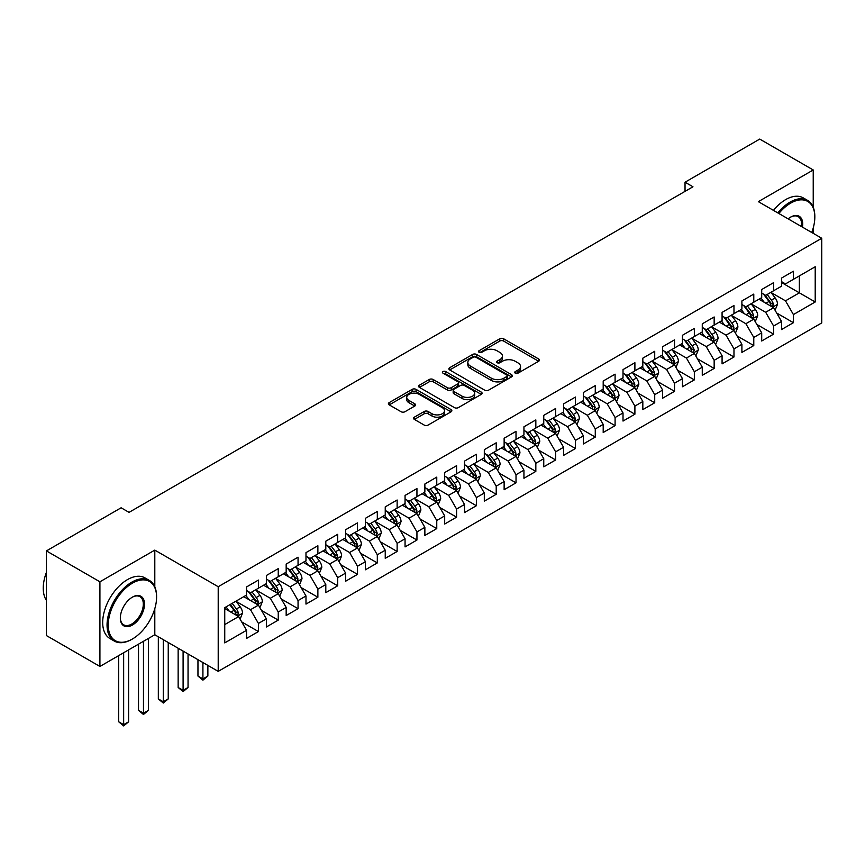 <?xml version="1.0" encoding="UTF-8"?>
<svg xmlns="http://www.w3.org/2000/svg" width="865" height="865" viewBox="0 0 865 865"><rect width="100%" height="100%" fill="white"/><g stroke="black" fill="none" stroke-linecap="round" stroke-linejoin="round"><path stroke-width="1.3" d="M515.281 373.172A1.925 1.114 0 0 0 518.005 373.172L538.668 361.246A2.746 1.589 0 0 0 539.468 360.121A2.746 1.589 0 0 0 538.668 358.997L503.657 338.788A2.746 1.589 0 0 0 499.765 338.788L479.102 350.714A1.925 1.114 0 0 0 478.54 351.504A1.925 1.114 0 0 0 479.102 352.282A1.925 1.114 0 0 0 481.827 352.282L484.497 350.747A8.801 5.082 0 0 1 496.953 350.747L499.862 352.423A8.801 5.082 0 0 1 502.446 356.023A8.801 5.082 0 0 1 499.862 359.613L497.191 361.159A1.925 1.114 0 0 0 496.629 361.938A1.925 1.114 0 0 0 497.191 362.727A1.925 1.114 0 0 0 499.916 362.727L502.587 361.181A8.801 5.082 0 0 1 515.032 361.181L517.951 362.868A8.801 5.082 0 0 1 520.535 366.457A8.801 5.082 0 0 1 517.951 370.058L515.281 371.604A1.925 1.114 0 0 0 514.718 372.382A1.925 1.114 0 0 0 515.281 373.172L515.281 371.604M414.389 417.157A2.746 1.589 0 0 0 413.578 418.282A2.746 1.589 0 0 0 414.389 419.406L424.207 425.072A2.746 1.589 0 0 0 428.099 425.072L451.054 411.827A2.746 1.589 0 0 0 451.854 410.702A2.746 1.589 0 0 0 451.054 409.578L416.043 389.369A2.746 1.589 0 0 0 412.151 389.369L389.207 402.614A2.746 1.589 0 0 0 388.396 403.739A2.746 1.589 0 0 0 389.207 404.863L401.068 411.718A2.746 1.589 0 0 0 404.961 411.718L414.778 406.042A2.746 1.589 0 0 0 415.578 404.917A2.746 1.589 0 0 0 414.778 403.793L408.896 400.398A7.353 4.249 0 0 1 406.734 397.403A7.353 4.249 0 0 1 411.286 393.478A7.353 4.249 0 0 1 419.298 394.397L442.35 407.696A7.353 4.249 0 0 1 444.502 410.702A7.353 4.249 0 0 1 439.961 414.627A7.353 4.249 0 0 1 431.938 413.708L428.099 411.491A2.746 1.589 0 0 0 424.207 411.491L414.389 417.157L414.389 419.406M154.803 586.816L154.803 550.108L99.918 581.799L46.418 550.908L121.122 507.787L129.047 512.361L692.962 186.786L685.037 182.212L685.037 191.36M154.803 550.108L218.207 586.719L821.75 238.264L821.75 322.915L218.207 671.37L218.207 586.719M813.23 207.265L813.23 169.972L758.346 201.653L821.75 238.264M813.23 169.972L759.73 139.081L685.037 182.212M484.692 390.158A2.746 1.589 0 0 0 488.584 390.158L511.539 376.902A2.746 1.589 0 0 0 512.34 375.778A2.746 1.589 0 0 0 511.539 374.664L476.529 354.445A2.746 1.589 0 0 0 472.636 354.445L449.692 367.701A2.746 1.589 0 0 0 448.881 368.825A2.746 1.589 0 0 0 449.692 369.939L484.692 390.158M443.745 373.583A1.925 1.114 0 0 1 445.702 373.864L445.702 371.572L481.297 392.115A2.746 1.589 0 0 1 482.097 393.24A2.746 1.589 0 0 1 481.297 394.364L458.342 407.62A2.746 1.589 0 0 1 454.449 407.62L419.449 387.401L429.267 381.779L429.267 379.486L419.449 385.163A2.746 1.589 0 0 0 418.638 386.277A2.746 1.589 0 0 0 419.449 387.401L419.449 385.163M429.267 381.779A2.746 1.589 0 0 1 433.16 381.779L433.16 379.486A2.746 1.589 0 0 0 429.267 379.486M433.16 379.486L447.356 387.682A2.746 1.589 0 0 0 451.249 387.682L457.758 383.919A2.746 1.589 0 0 0 458.569 382.795A2.746 1.589 0 0 0 457.758 381.681L442.977 373.139A1.925 1.114 0 0 1 442.415 372.361A1.925 1.114 0 0 1 443.604 371.334A1.925 1.114 0 0 1 445.702 371.572M781.528 282.541L799.357 292.835L799.357 275.903L815.208 266.755L793.41 279.33L793.41 271.21L781.528 278.076L781.528 286.196L773.602 290.77L773.602 282.65L761.708 289.515L761.708 297.636L753.783 302.209L753.783 294.089L741.9 300.955L741.9 309.075L733.974 313.649L733.974 305.529L722.08 312.395L722.08 320.515L714.155 325.089L714.155 316.968L702.272 323.834L702.272 331.955L694.346 336.528L694.346 328.408L682.453 335.274L682.453 343.394L674.527 347.968L674.527 339.848L662.644 346.714L662.644 354.834L654.719 359.407L654.719 351.287L642.825 358.153L642.825 366.273L634.899 370.847L634.899 362.727L623.016 369.593L623.016 377.713L615.091 382.287L615.091 374.167L603.197 381.032L603.197 389.153L595.271 393.726L595.271 385.606L583.388 392.472L583.388 400.592L575.463 405.166L575.463 397.046L563.569 403.912L563.569 412.032L555.644 416.606L555.644 408.485L543.761 415.351L543.761 423.472L535.835 428.045L535.835 419.925L523.941 426.791L523.941 434.911L516.016 439.485L516.016 431.365L504.133 438.231L504.133 446.351L496.207 450.925L496.207 442.804L484.314 449.67L484.314 457.79L476.388 462.364L476.388 454.244L464.505 461.11L464.505 469.23L456.579 473.804L456.579 465.684L444.686 472.55L444.686 480.67L436.76 485.243L436.76 477.123L424.866 483.989L424.866 492.109L416.941 496.683L416.941 488.563L405.058 495.429L405.058 503.549L397.132 508.123L397.132 500.002L385.239 506.868L385.239 514.989L377.313 519.562L377.313 511.442L365.43 518.308L365.43 526.428L357.505 531.002L357.505 522.882L345.611 529.748L345.611 537.868L337.685 542.442L337.685 534.321L325.802 541.187L325.802 549.307L317.877 553.881L317.877 545.761L305.983 552.627L305.983 560.747L298.057 565.321L298.057 557.201L286.174 564.067L286.174 572.187L278.249 576.76L278.249 568.64L266.355 575.506L266.355 583.626L258.43 588.2L258.43 580.08L246.547 586.946L246.547 595.066L224.749 607.652L224.749 642.89L246.547 630.304L238.621 616.572L224.749 608.571M815.208 266.755L815.208 301.982L793.41 314.568L785.485 300.836L771.126 292.543M776.673 313.022L793.41 322.688L793.41 314.568M793.41 322.688L781.528 329.554L781.528 321.434L773.602 326.008L765.676 312.276L751.307 303.983M756.853 324.462L773.602 334.128L773.602 326.008M773.602 334.128L761.708 340.994L761.708 332.874L753.783 337.447L745.857 323.715L731.498 315.422M737.045 335.901L753.783 345.568L753.783 337.447M753.783 345.568L741.9 352.433L741.9 344.313L733.974 348.887L726.049 335.155L711.679 326.862M717.226 347.341L733.974 357.007L733.974 348.887M733.974 357.007L722.08 363.873L722.08 355.753L714.155 360.327L706.229 346.595L691.87 338.302M697.417 358.78L714.155 368.447L714.155 360.327M714.155 368.447L702.272 375.313L702.272 367.193L694.346 371.766L686.421 358.034L672.051 349.741M677.598 370.22L694.346 379.886L694.346 371.766M694.346 379.886L682.453 386.752L682.453 378.632L674.527 383.206L666.601 369.474L652.242 361.181M657.789 381.66L674.527 391.326L674.527 383.206M674.527 391.326L662.644 398.192L662.644 390.072L654.719 394.645L646.793 380.914L632.423 372.62M637.97 393.099L654.719 402.766L654.719 394.645M654.719 402.766L642.825 409.632L642.825 401.511L634.899 406.085L626.974 392.353L612.615 384.06M618.161 404.539L634.899 414.205L634.899 406.085M634.899 414.205L623.016 421.071L623.016 412.951L615.091 417.525L607.165 403.793L592.795 395.5M598.342 415.979L615.091 425.645L615.091 417.525M615.091 425.645L603.197 432.511L603.197 424.391L595.271 428.964L587.346 415.232L572.987 406.939M578.534 427.418L595.271 437.085L595.271 428.964M595.271 437.085L583.388 443.95L583.388 435.83L575.463 440.404L567.537 426.672L553.168 418.379M558.714 438.858L575.463 448.524L575.463 440.404M575.463 448.524L563.569 455.39L563.569 447.27L555.644 451.844L547.718 438.112L533.359 429.818M538.906 450.297L555.644 459.964L555.644 451.844M555.644 459.964L543.761 466.83L543.761 458.71L535.835 463.283L527.909 449.551L513.54 441.258M519.087 461.737L535.835 471.403L535.835 463.283M535.835 471.403L523.941 478.269L523.941 470.149L516.016 474.723L508.09 460.991L493.72 452.698M499.278 473.177L516.016 482.843L516.016 474.723M516.016 482.843L504.133 489.709L504.133 481.589L496.207 486.162L488.282 472.431L473.912 464.137M479.459 484.616L496.207 494.283L496.207 486.162M496.207 494.283L484.314 501.149L484.314 493.028L476.388 497.602L468.462 483.87L454.093 475.577M459.65 496.056L476.388 505.722L476.388 497.602M476.388 505.722L464.505 512.588L464.505 504.468L456.579 509.042L448.654 495.31L434.284 487.017M439.831 507.496L456.579 517.162L456.579 509.042M456.579 517.162L444.686 524.028L444.686 515.908L436.76 520.481L428.835 506.749L414.465 498.456M420.022 518.935L436.76 528.601L436.76 520.481M436.76 528.601L424.866 535.467L424.866 527.347L416.941 531.921L409.015 518.189L394.656 509.896M400.203 530.375L416.941 540.041L416.941 531.921M416.941 540.041L405.058 546.907L405.058 538.787L397.132 543.361L389.207 529.629L374.837 521.336M380.384 541.814L397.132 551.481L397.132 543.361M397.132 551.481L385.239 558.347L385.239 550.226L377.313 554.8L369.387 541.068L355.028 532.775M360.575 553.254L377.313 562.92L377.313 554.8M377.313 562.92L365.43 569.786L365.43 561.666L357.505 566.24L349.579 552.508L335.209 544.215M340.756 564.694L357.505 574.36L357.505 566.24M357.505 574.36L345.611 581.226L345.611 573.106L337.685 577.679L329.76 563.948L315.401 555.654M320.947 576.133L337.685 585.8L337.685 577.679M337.685 585.8L325.802 592.666L325.802 584.545L317.877 589.119L309.951 575.387L295.581 567.094M301.128 587.573L317.877 597.239L317.877 589.119M317.877 597.239L305.983 604.105L305.983 595.985L298.057 600.559L290.132 586.827L275.773 578.534M281.32 599.013L298.057 608.679L298.057 600.559M298.057 608.679L286.174 615.545L286.174 607.425L278.249 611.998L270.323 598.266L255.954 589.973M261.5 610.452L278.249 620.119L278.249 611.998M278.249 620.119L266.355 626.984L266.355 618.864L258.43 623.438L250.504 609.706L236.145 601.413M241.692 621.892L258.43 631.558L258.43 623.438M258.43 631.558L246.547 638.424L246.547 630.304M246.547 590.492L250.504 592.784L258.43 588.2M224.749 624.584L238.621 616.572M266.355 579.053L270.323 581.345L278.249 576.76M250.504 609.706L258.43 605.132L243.768 596.666M266.355 618.864L258.43 605.132M286.174 567.613L290.132 569.905L298.057 565.321M270.323 598.266L278.249 593.693L263.587 585.227M286.174 607.425L278.249 593.693M305.983 556.173L309.951 558.466L317.877 553.881M290.132 586.827L298.057 582.253L283.396 573.787M305.983 595.985L298.057 582.253M325.802 544.734L329.76 547.026L337.685 542.442M309.951 575.387L317.877 570.813L303.215 562.347M325.802 584.545L317.877 570.813M345.611 533.294L349.579 535.586L357.505 531.002M329.76 563.948L337.685 559.374L323.023 550.908M345.611 573.106L337.685 559.374M365.43 521.855L369.387 524.147L377.313 519.562M349.579 552.508L357.505 547.934L342.843 539.468M365.43 561.666L357.505 547.934M385.239 510.415L389.207 512.707L397.132 508.123M369.387 541.068L377.313 536.495L362.651 528.028M385.239 550.226L377.313 536.495M405.058 498.975L409.015 501.268L416.941 496.683M389.207 529.629L397.132 525.055L382.471 516.589M405.058 538.787L397.132 525.055M424.866 487.536L428.835 489.828L436.76 485.243M409.015 518.189L416.941 513.615L402.279 505.149M424.866 527.347L416.941 513.615M444.686 476.096L448.654 478.388L456.579 473.804M428.835 506.749L436.76 502.176L422.098 493.71M444.686 515.908L436.76 502.176M464.505 464.656L468.462 466.949L476.388 462.364M448.654 495.31L456.579 490.736L441.907 482.27M464.505 504.468L456.579 490.736M484.314 453.217L488.282 455.509L496.207 450.925M468.462 483.87L476.388 479.296L461.726 470.83M484.314 493.028L476.388 479.296M504.133 441.777L508.09 444.069L516.016 439.485M488.282 472.431L496.207 467.857L481.535 459.391M504.133 481.589L496.207 467.857M523.941 430.338L527.909 432.63L535.835 428.045M508.09 460.991L516.016 456.417L501.354 447.951M523.941 470.149L516.016 456.417M543.761 418.898L547.718 421.19L555.644 416.606M527.909 449.551L535.835 444.978L521.173 436.511M543.761 458.71L535.835 444.978M563.569 407.458L567.537 409.75L575.463 405.166M547.718 438.112L555.644 433.538L540.982 425.072M563.569 447.27L555.644 433.538M583.388 396.019L587.346 398.311L595.271 393.726M567.537 426.672L575.463 422.098L560.801 413.632M583.388 435.83L575.463 422.098M603.197 384.579L607.165 386.871L615.091 382.287M587.346 415.232L595.271 410.659L580.61 402.193M603.197 424.391L595.271 410.659M623.016 373.139L626.974 375.432L634.899 370.847M607.165 403.793L615.091 399.219L600.429 390.753M623.016 412.951L615.091 399.219M642.825 361.7L646.793 363.992L654.719 359.407M626.974 392.353L634.899 387.779L620.237 379.313M642.825 401.511L634.899 387.779M662.644 350.26L666.601 352.552L674.527 347.968M646.793 380.914L654.719 376.34L640.057 367.874M662.644 390.072L654.719 376.34M682.453 338.821L686.421 341.113L694.346 336.528M666.601 369.474L674.527 364.9L659.865 356.434M682.453 378.632L674.527 364.9M702.272 327.381L706.229 329.673L714.155 325.089M686.421 358.034L694.346 353.461L679.685 344.994M702.272 367.193L694.346 353.461M722.08 315.941L726.049 318.233L733.974 313.649M706.229 346.595L714.155 342.021L699.493 333.555M722.08 355.753L714.155 342.021M741.9 304.502L745.857 306.794L753.783 302.209M726.049 335.155L733.974 330.581L719.312 322.115M741.9 344.313L733.974 330.581M761.708 293.062L765.676 295.354L773.602 290.77M745.857 323.715L753.783 319.142L739.121 310.676M761.708 332.874L753.783 319.142M781.528 281.622L785.485 283.915L793.41 279.33M765.676 312.276L773.602 307.702L758.94 299.236M781.528 321.434L773.602 307.702M46.418 550.908L46.418 635.57L99.918 666.45L154.803 634.759L218.207 671.37M99.918 581.799L99.918 666.45M813.23 233.345L813.23 227.96M785.485 300.836L799.357 292.835L815.208 301.982M154.803 634.759L154.803 608.679M516.048 373.442L517.951 372.339A8.801 5.082 0 0 0 520.535 368.75L520.535 366.457M502.446 356.023L502.446 358.305A8.801 5.082 0 0 1 499.862 361.905L497.959 362.997M538.636 361.267L503.657 341.07A2.746 1.589 0 0 0 499.765 341.07L479.87 352.552M511.496 376.924L476.529 356.737A2.746 1.589 0 0 0 472.636 356.737L449.724 369.961M506.674 376.567A1.925 1.114 0 0 0 507.236 375.778A1.925 1.114 0 0 0 506.674 374.999L475.945 357.256A1.925 1.114 0 0 0 473.22 357.256L470.398 358.878A8.801 5.082 0 0 0 467.824 362.478A8.801 5.082 0 0 0 470.398 366.068L491.407 378.2A8.801 5.082 0 0 0 503.852 378.2L506.674 376.567L506.674 378.859A1.925 1.114 0 0 0 507.236 378.07L507.236 375.778M467.824 362.478L467.824 364.76A8.801 5.082 0 0 0 470.398 368.36L470.398 366.068M506.674 378.859L503.852 380.481A8.801 5.082 0 0 1 491.407 380.481L470.398 368.36M433.16 381.779L447.356 389.974A2.746 1.589 0 0 0 451.249 389.974L457.758 386.212A2.746 1.589 0 0 0 458.569 385.087L458.569 382.795M445.702 373.864L481.254 394.386M462.083 396.192A7.353 4.249 0 0 0 470.106 397.111A7.353 4.249 0 0 0 474.647 393.186A7.353 4.249 0 0 0 472.495 390.18L464.375 385.498A2.746 1.589 0 0 0 460.483 385.498L453.963 389.261A2.746 1.589 0 0 0 453.163 390.375A2.746 1.589 0 0 0 453.963 391.499L462.083 396.192L462.083 398.473A7.353 4.249 0 0 0 470.106 399.403A7.353 4.249 0 0 0 474.647 395.478L474.647 393.186M453.163 390.375L453.163 392.667A2.746 1.589 0 0 0 453.963 393.791L453.963 391.499M462.083 398.473L453.963 393.791M444.502 410.702L444.502 412.994A7.353 4.249 0 0 1 439.961 416.919A7.353 4.249 0 0 1 431.938 416L428.099 413.773A2.746 1.589 0 0 0 424.207 413.773L414.421 419.428M406.734 397.403L406.734 399.684A7.353 4.249 0 0 0 408.896 402.69L408.896 400.398M414.778 403.793L414.778 406.042L408.896 402.69M451.011 411.848L416.043 391.661A2.746 1.589 0 0 0 412.151 391.661L389.239 404.885M775.072 310.243L777.527 304.253A7.428 4.293 -120 0 0 775.159 297.928L770.942 292.305M764.238 302.296L761.038 298.025M772.207 306.891L773.515 304.567A7.428 4.293 -120 0 0 771.385 300.101L767.179 294.478M764.779 294.835L769.98 301.766A3.784 2.184 60 0 1 770.661 302.923L773.515 304.567M763.471 294.078L769.007 301.474A7.428 4.293 60 0 1 771.137 305.94L771.288 306.372M755.253 321.683L757.708 315.693A7.428 4.293 -120 0 0 755.34 309.367L751.134 303.745M744.419 313.736L741.219 309.465M752.388 318.331L753.696 316.006A7.428 4.293 -120 0 0 751.577 311.541L747.371 305.918M744.96 306.275L750.16 313.206A3.784 2.184 60 0 1 750.852 314.363L753.696 316.006M743.662 305.518L749.198 312.914A7.428 4.293 60 0 1 751.328 317.379L751.469 317.812M735.445 333.122L737.899 327.132A7.428 4.293 -120 0 0 735.531 320.807L731.314 315.184M724.611 325.175L721.41 320.904M732.568 329.77L733.888 327.446A7.428 4.293 -120 0 0 731.758 322.98L727.552 317.358M725.151 317.714L730.352 324.645A3.784 2.184 60 0 1 731.033 325.802L733.888 327.446M723.843 316.958L729.379 324.353A7.428 4.293 60 0 1 731.509 328.819L731.66 329.251M811.748 232.49A34.189 19.733 120 0 0 814.819 217.104A34.189 19.733 120 0 0 790.642 203.145A34.189 19.733 120 0 0 778.857 213.493M777.819 212.898A35.022 20.219 -60 0 1 790.048 202.118A35.022 20.219 -60 0 1 807.564 200.377A35.022 20.219 -60 0 1 814.819 216.412A35.022 20.219 -60 0 1 814.808 216.758M788.134 218.856A17.095 9.872 -60 0 1 790.642 217.104L790.642 217.104A17.095 9.872 -60 0 1 802.461 227.127M801.368 226.5A16.251 9.385 120 0 0 798.179 216.639A16.251 9.385 120 0 0 790.34 217.277M773.461 210.39A35.022 20.219 -60 0 1 785.69 199.599A35.022 20.219 -60 0 1 803.207 197.869L807.564 200.377M131.815 639.343L132.41 638.997A34.189 19.733 120 0 0 156.587 597.131A34.189 19.733 120 0 0 132.41 583.172A34.189 19.733 120 0 0 108.244 625.038A34.189 19.733 120 0 0 132.41 638.997L131.815 639.343A35.022 20.219 -60 0 1 114.31 641.073A35.022 20.219 -60 0 1 108.936 613.004A35.022 20.219 -60 0 1 131.815 582.145A35.022 20.219 -60 0 1 149.331 580.404A35.022 20.219 -60 0 1 156.587 596.439A35.022 20.219 -60 0 1 156.587 596.785M132.41 597.131L132.41 597.131A17.095 9.872 -60 0 1 144.498 604.105A17.095 9.872 -60 0 1 132.41 625.038A17.095 9.872 -60 0 1 120.332 618.064A17.095 9.872 -60 0 1 132.41 597.131L132.41 597.131M120.332 617.707A16.251 9.385 120 0 0 123.695 624.811A16.251 9.385 120 0 0 131.815 624.011A16.251 9.385 120 0 0 142.433 609.684A16.251 9.385 120 0 0 139.946 596.666A16.251 9.385 120 0 0 132.118 597.304M46.418 600.375A35.022 20.219 -60 0 1 46.418 572.37M114.31 641.073L109.952 638.554A35.022 20.219 -60 0 1 104.579 610.485A35.022 20.219 -60 0 1 127.458 579.626A35.022 20.219 -60 0 1 144.974 577.885L149.331 580.404M715.625 344.562L718.08 338.572A7.428 4.293 -120 0 0 715.712 332.246L711.506 326.624M704.791 336.615L701.591 332.344M712.76 341.21L714.068 338.885A7.428 4.293 -120 0 0 711.949 334.42L707.743 328.797M705.332 329.154L710.533 336.085A3.784 2.184 60 0 1 711.225 337.242L714.068 338.885M704.034 328.397L709.57 335.793A7.428 4.293 60 0 1 711.69 340.259L711.841 340.691M695.806 356.002L698.271 350.011A7.428 4.293 -120 0 0 695.893 343.686L691.686 338.064M684.983 348.054L681.782 343.783M692.941 352.65L694.26 350.325A7.428 4.293 -120 0 0 692.13 345.859L687.924 340.237M685.523 340.594L690.724 347.525A3.784 2.184 60 0 1 691.405 348.682L694.26 350.325M684.215 339.837L689.751 347.233A7.428 4.293 60 0 1 691.881 351.698L692.032 352.131M675.998 367.441L678.452 361.451A7.428 4.293 -120 0 0 676.084 355.126L671.878 349.503M665.163 359.494L661.963 355.223M673.132 364.089L674.441 361.765A7.428 4.293 -120 0 0 672.321 357.299L668.104 351.677M665.704 352.033L670.905 358.964A3.784 2.184 60 0 1 671.597 360.121L674.441 361.765M664.396 351.276L669.942 358.672A7.428 4.293 60 0 1 672.062 363.138L672.213 363.57M656.178 378.881L658.643 372.891A7.428 4.293 -120 0 0 656.265 366.565L652.059 360.943M645.355 370.934L642.154 366.663M653.313 375.529L654.632 373.204A7.428 4.293 -120 0 0 652.502 368.739L648.296 363.116M645.896 363.473L651.096 370.404A3.784 2.184 60 0 1 651.778 371.561L654.632 373.204M644.587 362.716L650.123 370.112A7.428 4.293 60 0 1 652.253 374.577L652.405 375.01M636.37 390.32L638.824 384.33A7.428 4.293 -120 0 0 636.456 378.005L632.25 372.382M625.536 382.373L622.335 378.102M633.504 386.969L634.813 384.644A7.428 4.293 -120 0 0 632.693 380.178L628.477 374.556M626.076 374.913L631.277 381.843A3.784 2.184 60 0 1 631.969 383L634.813 384.644M624.768 374.156L630.315 381.552A7.428 4.293 60 0 1 632.434 386.017L632.585 386.45M616.55 401.76L619.005 395.77A7.428 4.293 -120 0 0 616.637 389.445L612.431 383.822M605.727 393.813L602.527 389.542M613.685 398.408L615.004 396.084A7.428 4.293 -120 0 0 612.874 391.618L608.668 385.995M606.268 386.352L611.458 393.283A3.784 2.184 60 0 1 612.15 394.44L615.004 396.084M604.959 385.595L610.495 392.991A7.428 4.293 60 0 1 612.625 397.457L612.777 397.889M596.742 413.2L599.196 407.21A7.428 4.293 -120 0 0 596.828 400.884L592.622 395.262M585.908 405.253L582.707 400.982M593.877 409.848L595.185 407.523A7.428 4.293 -120 0 0 593.066 403.058L588.849 397.435M586.448 397.792L591.649 404.723A3.784 2.184 60 0 1 592.341 405.88L595.185 407.523M585.14 397.035L590.687 404.431A7.428 4.293 60 0 1 592.806 408.896L592.957 409.329M576.923 424.639L579.377 418.649A7.428 4.293 -120 0 0 577.009 412.324L572.803 406.701M566.099 416.692L562.899 412.421M574.057 421.287L575.376 418.963A7.428 4.293 -120 0 0 573.246 414.497L569.04 408.875M566.64 409.232L571.83 416.162A3.784 2.184 60 0 1 572.522 417.319L575.376 418.963M565.332 408.475L570.868 415.87A7.428 4.293 60 0 1 572.998 420.336L573.149 420.768M557.114 436.079L559.568 430.089A7.428 4.293 -120 0 0 557.201 423.764L552.984 418.141M546.28 428.132L543.079 423.861M554.249 432.727L555.557 430.402A7.428 4.293 -120 0 0 553.438 425.937L549.221 420.314M546.821 420.671L552.021 427.602A3.784 2.184 60 0 1 552.703 428.759L555.557 430.402M545.512 419.914L551.059 427.31A7.428 4.293 60 0 1 553.178 431.776L553.33 432.208M537.295 447.519L539.749 441.528A7.428 4.293 -120 0 0 537.381 435.203L533.175 429.581M526.471 439.571L523.271 435.3M534.429 444.167L535.749 441.842A7.428 4.293 -120 0 0 533.619 437.376L529.412 431.754M527.012 432.111L532.202 439.042A3.784 2.184 60 0 1 532.894 440.199L535.749 441.842M525.704 431.354L531.24 438.75A7.428 4.293 60 0 1 533.37 443.215L533.521 443.648M517.486 458.958L519.941 452.968A7.428 4.293 -120 0 0 517.573 446.643L513.356 441.02M506.652 451.011L503.452 446.74M514.621 455.606L515.929 453.282A7.428 4.293 -120 0 0 513.81 448.816L509.593 443.194M507.193 443.55L512.394 450.481A3.784 2.184 60 0 1 513.075 451.638L515.929 453.282M505.884 442.793L511.431 450.189A7.428 4.293 60 0 1 513.55 454.655L513.702 455.087M497.667 470.398L500.121 464.408A7.428 4.293 -120 0 0 497.753 458.082L493.547 452.46M486.844 462.451L483.643 458.18M494.802 467.046L496.121 464.721A7.428 4.293 -120 0 0 493.991 460.256L489.785 454.633M487.384 454.99L492.574 461.921A3.784 2.184 60 0 1 493.266 463.078L496.121 464.721M486.076 454.233L491.612 461.629A7.428 4.293 60 0 1 493.742 466.094L493.893 466.527M477.858 481.837L480.313 475.847A7.428 4.293 -120 0 0 477.945 469.522L473.728 463.9M467.024 473.89L463.824 469.619M474.993 478.486L476.301 476.161A7.428 4.293 -120 0 0 474.171 471.695L469.965 466.073M467.565 466.43L472.766 473.36A3.784 2.184 60 0 1 473.447 474.517L476.301 476.161M466.257 465.673L471.803 473.068A7.428 4.293 60 0 1 473.923 477.534L474.074 477.967M458.039 493.277L460.494 487.287A7.428 4.293 -120 0 0 458.126 480.962L453.92 475.339M447.205 485.33L444.015 481.059M455.174 489.925L456.493 487.601A7.428 4.293 -120 0 0 454.363 483.135L450.157 477.512M447.746 477.869L452.946 484.8A3.784 2.184 60 0 1 453.638 485.957L456.493 487.601M446.448 477.112L451.984 484.508A7.428 4.293 60 0 1 454.114 488.974L454.266 489.406M438.231 504.717L440.685 498.727A7.428 4.293 -120 0 0 438.317 492.401L434.1 486.779M427.397 496.769L424.196 492.499M435.365 501.365L436.674 499.04A7.428 4.293 -120 0 0 434.544 494.575L430.338 488.952M427.937 489.309L433.138 496.24A3.784 2.184 60 0 1 433.819 497.397L436.674 499.04M426.629 488.552L432.176 495.948A7.428 4.293 60 0 1 434.295 500.413L434.446 500.846M418.411 516.156L420.866 510.166A7.428 4.293 -120 0 0 418.498 503.841L414.292 498.218M407.577 508.209L404.387 503.938M415.546 512.804L416.854 510.48A7.428 4.293 -120 0 0 414.735 506.014L410.529 500.392M408.118 500.749L413.319 507.679A3.784 2.184 60 0 1 414.011 508.836L416.854 510.48M406.82 499.992L412.356 507.387A7.428 4.293 60 0 1 414.486 511.853L414.627 512.285M398.603 527.596L401.057 521.606A7.428 4.293 -120 0 0 398.689 515.281L394.472 509.658M387.769 519.649L384.568 515.378M395.738 524.244L397.046 521.919A7.428 4.293 -120 0 0 394.916 517.454L390.71 511.831M388.309 512.188L393.51 519.119A3.784 2.184 60 0 1 394.191 520.276L397.046 521.919M387.001 511.431L392.537 518.827A7.428 4.293 60 0 1 394.667 523.293L394.818 523.725M378.784 539.036L381.238 533.045A7.428 4.293 -120 0 0 378.87 526.72L374.664 521.098M367.949 531.088L364.749 526.817M375.918 535.684L377.226 533.359A7.428 4.293 -120 0 0 375.107 528.893L370.901 523.271M368.49 523.628L373.691 530.559A3.784 2.184 60 0 1 374.383 531.716L377.226 533.359M367.193 522.871L372.729 530.267A7.428 4.293 60 0 1 374.859 534.732L374.999 535.165M358.964 550.475L361.429 544.485A7.428 4.293 -120 0 0 359.051 538.16L354.845 532.537M348.141 542.528L344.94 538.257M356.099 547.123L357.418 544.799A7.428 4.293 -120 0 0 355.288 540.333L351.082 534.711M348.682 535.067L353.882 541.998A3.784 2.184 60 0 1 354.564 543.155L357.418 544.799M347.373 534.311L352.909 541.706A7.428 4.293 60 0 1 355.039 546.172L355.191 546.604M339.156 561.915L341.61 555.925A7.428 4.293 -120 0 0 339.242 549.599L335.036 543.977M328.322 553.968L325.121 549.697M336.29 558.563L337.599 556.238A7.428 4.293 -120 0 0 335.479 551.773L331.263 546.15M328.862 546.507L334.063 553.438A3.784 2.184 60 0 1 334.755 554.595L337.599 556.238M327.554 545.75L333.101 553.146A7.428 4.293 60 0 1 335.22 557.611L335.371 558.044M319.336 573.354L321.802 567.364A7.428 4.293 -120 0 0 319.423 561.039L315.217 555.416M308.513 565.407L305.313 561.136M316.471 570.003L317.79 567.678A7.428 4.293 -120 0 0 315.66 563.212L311.454 557.59M309.054 557.947L314.255 564.877A3.784 2.184 60 0 1 314.936 566.034L317.79 567.678M307.745 557.19L313.281 564.586A7.428 4.293 60 0 1 315.411 569.051L315.563 569.484M202.918 662.536L202.918 678.895L207.87 676.041L207.87 665.401M207.87 676.041L202.918 680.16L197.955 676.041L197.955 659.681M197.955 676.041L202.918 678.895L202.918 680.16M299.528 584.794L301.982 578.804A7.428 4.293 -120 0 0 299.614 572.479L295.408 566.856M288.694 576.847L285.493 572.576M296.663 581.442L297.971 579.118A7.428 4.293 -120 0 0 295.852 574.652L291.635 569.029M289.234 569.386L294.435 576.317A3.784 2.184 60 0 1 295.127 577.474L297.971 579.118M287.926 568.629L293.473 576.025A7.428 4.293 60 0 1 295.592 580.491L295.743 580.923M183.099 651.096L183.099 690.335L188.051 687.48L188.051 653.962M188.051 687.48L183.099 691.6L178.147 687.48L178.147 648.242M178.147 687.48L183.099 690.335L183.099 691.6M279.709 596.234L282.174 590.244A7.428 4.293 -120 0 0 279.795 583.918L275.589 578.296M268.885 588.287L265.685 584.016M276.843 592.882L278.162 590.557A7.428 4.293 -120 0 0 276.032 586.092L271.826 580.469M269.426 580.826L274.627 587.757A3.784 2.184 60 0 1 275.308 588.914L278.162 590.557M268.118 580.069L273.654 587.465A7.428 4.293 60 0 1 275.784 591.93L275.935 592.363M163.28 639.657L163.28 701.774L168.243 698.92L168.243 642.522M168.243 698.92L163.28 703.04L158.327 698.92L158.327 636.802M158.327 698.92L163.28 701.774L163.28 703.04M259.9 607.673L262.354 601.683A7.428 4.293 -120 0 0 259.987 595.358L255.781 589.735M249.066 599.726L245.865 595.455M257.035 604.321L258.343 601.997A7.428 4.293 -120 0 0 256.224 597.531L252.007 591.909M249.607 592.265L254.807 599.196A3.784 2.184 60 0 1 255.499 600.353L258.343 601.997M248.298 591.509L253.845 598.904A7.428 4.293 60 0 1 255.964 603.37L256.116 603.802M143.471 641.311L143.471 713.214L148.423 710.36L148.423 638.446M148.423 710.36L143.471 714.479L138.519 710.36L138.519 644.166M138.519 710.36L143.471 713.214L143.471 714.479M240.081 619.113L242.535 613.123A7.428 4.293 -120 0 0 240.167 606.798L235.961 601.175M229.257 611.166L226.057 606.895M237.215 615.761L238.535 613.436A7.428 4.293 -120 0 0 236.404 608.971L232.198 603.348M230.339 604.43L234.988 610.636A3.784 2.184 60 0 1 235.68 611.793L238.535 613.436M229.82 604.721L234.026 610.344A7.428 4.293 60 0 1 236.156 614.81L236.307 615.242M123.652 652.751L123.652 724.654L128.615 721.799L128.615 649.885M128.615 721.799L123.652 725.919L118.7 721.799L118.7 655.605M118.7 721.799L123.652 724.654L123.652 725.919M517.951 372.339L517.951 370.058M497.191 362.727L497.191 361.159M499.862 361.905L499.862 359.613M479.102 352.282L479.102 350.714M499.765 341.07L499.765 338.788M503.657 341.07L503.657 338.788M538.668 361.246L538.668 358.997M449.692 369.939L449.692 367.701M472.636 356.737L472.636 354.445M476.529 356.737L476.529 354.445M511.539 376.902L511.539 374.664M491.407 380.481L491.407 378.2M503.852 380.481L503.852 378.2M447.356 389.974L447.356 387.682M451.249 389.974L451.249 387.682M457.758 386.212L457.758 383.919M481.297 394.364L481.297 392.115M424.207 413.773L424.207 411.491M428.099 413.773L428.099 411.491M431.938 416L431.938 413.708M389.207 404.863L389.207 402.614M412.151 391.661L412.151 389.369M416.043 391.661L416.043 389.369M451.054 411.827L451.054 409.578M772.672 307.161L777.473 304.394M771.385 300.101L775.159 297.928M765.914 303.258L769.007 301.474M752.853 318.601L757.664 315.833M751.577 311.541L755.34 309.367M746.095 314.698L749.198 312.914M733.044 330.041L737.845 327.273M731.758 322.98L735.531 320.807M726.286 326.137L729.379 324.353M713.225 341.48L718.037 338.712M711.949 334.42L715.712 332.246M706.467 337.577L709.57 335.793M693.416 352.92L698.217 350.152M692.13 345.859L695.893 343.686M686.648 349.017L689.751 347.233M673.597 364.36L678.409 361.592M672.321 357.299L676.084 355.126M666.839 360.456L669.942 358.672M653.789 375.799L658.589 373.031M652.502 368.739L656.265 366.565M647.02 371.896L650.123 370.112M633.969 387.239L638.781 384.471M632.693 380.178L636.456 378.005M627.212 383.336L630.315 381.552M614.161 398.679L618.962 395.911M612.874 391.618L616.637 389.445M607.392 394.775L610.495 392.991M594.341 410.118L599.142 407.35M593.066 403.058L596.828 400.884M587.584 406.215L590.687 404.431M574.533 421.558L579.334 418.79M573.246 414.497L577.009 412.324M567.764 417.654L570.868 415.87M554.714 432.997L559.514 430.229M553.438 425.937L557.201 423.764M547.956 429.094L551.059 427.31M534.905 444.437L539.706 441.669M533.619 437.376L537.381 435.203M528.137 440.534L531.24 438.75M515.086 455.877L519.887 453.109M513.81 448.816L517.573 446.643M508.328 451.973L511.431 450.189M495.267 467.316L500.078 464.548M493.991 460.256L497.753 458.082M488.509 463.413L491.612 461.629M475.458 478.756L480.259 475.988M474.171 471.695L477.945 469.522M468.7 474.853L471.803 473.068M455.639 490.196L460.45 487.428M454.363 483.135L458.126 480.962M448.881 486.292L451.984 484.508M435.83 501.635L440.631 498.867M434.544 494.575L438.317 492.401M429.072 497.732L432.176 495.948M416.011 513.075L420.822 510.307M414.735 506.014L418.498 503.841M409.253 509.171L412.356 507.387M396.202 524.514L401.003 521.746M394.916 517.454L398.689 515.281M389.445 520.611L392.537 518.827M376.383 535.954L381.195 533.186M375.107 528.893L378.87 526.72M369.625 532.051L372.729 530.267M356.575 547.394L361.375 544.626M355.288 540.333L359.051 538.16M349.806 543.49L352.909 541.706M336.755 558.833L341.567 556.065M335.479 551.773L339.242 549.599M329.998 554.93L333.101 553.146M316.947 570.273L321.748 567.505M315.66 563.212L319.423 561.039M310.178 566.37L313.281 564.586M297.127 581.712L301.939 578.945M295.852 574.652L299.614 572.479M290.37 577.809L293.473 576.025M277.319 593.152L282.12 590.384M276.032 586.092L279.795 583.918M270.55 589.249L273.654 587.465M257.5 604.592L262.311 601.824M256.224 597.531L259.987 595.358M250.742 600.688L253.845 598.904M237.691 616.031L242.492 613.263M236.404 608.971L240.167 606.798M230.923 612.128L234.026 610.344M814.819 217.104L814.819 216.412M156.587 597.131L156.587 596.439"/></g></svg>
